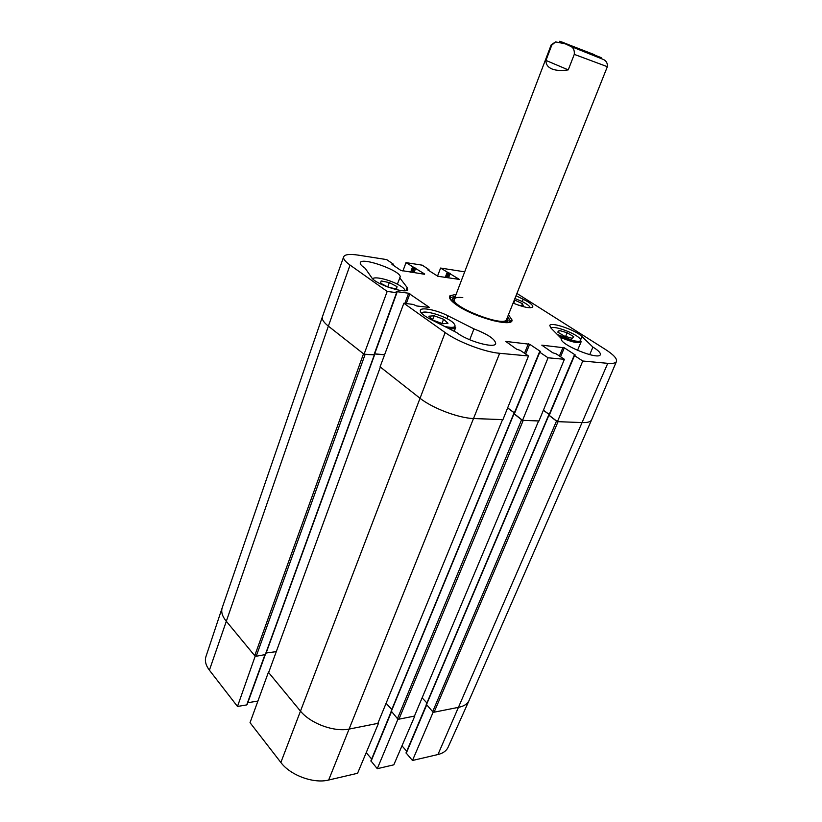 <?xml version="1.0" encoding="UTF-8"?>
<svg xmlns="http://www.w3.org/2000/svg" width="822" height="822" viewBox="0 0 822 822"><rect width="100%" height="100%" fill="white"/><g stroke="black" fill="none" stroke-linecap="round" stroke-linejoin="round"><path stroke-width="1.23" d="M209.405 670.187L328.368 326.139L363.509 353.799L254.728 655.699L226.06 620.97C222.207 616.171 220.933 611.753 222.228 607.705L205.952 656.562C204.596 660.785 205.747 665.327 209.405 670.187L237.486 706.458L255.169 656.233L226.06 620.97C222.197 616.151 220.923 611.722 222.238 607.663L322.378 316.84C321.638 319.244 323.632 322.347 328.368 326.139L364.054 354.231L387.183 291.42L350.049 265.074C345.189 261.571 343.062 258.827 343.647 256.844C344.798 254.409 349.648 253.834 358.217 255.128L386.638 259.588L393.152 264.016L391.971 264.376L400.879 270.438L424.542 274.271M268.537 671.944L250.032 722.661L280.857 762.467C290.372 775.341 313.716 783.9 328.666 780.027L357.57 773.286L378.531 723.237L349.576 728.991C334.369 732.392 310.233 723.494 300.184 710.773L268.178 671.995M398.012 719.024L377.277 768.693L393.81 764.83L414.802 716.024L398.269 719.312M433.204 712.047L412.469 760.484L437.951 754.534C443.068 753.281 446.449 750.846 448.103 747.239L469.095 700.426C467.513 703.889 464.122 706.16 458.933 707.259L433.471 712.314M412.469 760.484L406.037 752.87L426.32 704.906M406.736 751.216L401.979 745.842M377.277 768.693L370.897 760.833L391.169 711.667M371.647 759.014L366.222 752.644M257.769 701.074L247.802 702.728M247.001 704.249L246.703 704.916L237.486 706.458M455.08 297.061L452.686 298.735C452.295 301.407 456.446 305.168 465.149 310.017M491.196 320.169C500.875 322.491 506.486 322.532 508.006 320.303L507.369 317.446M462.796 297.636C457.71 297.04 454.864 297.574 454.258 299.229C450.446 306.585 504.338 327.598 506.506 319.604M510.647 321.864L510.092 321.371M450.364 299.362L450.415 298.129L449.675 298.098M516.935 293.454L605.444 349.473C613.592 354.714 617.26 358.711 616.459 361.475C615.668 363.139 612.76 363.766 607.756 363.334L582.777 361.012L557.439 421.655L582.551 422.59C587.658 422.734 590.689 421.789 591.645 419.754C590.699 421.789 587.668 422.734 582.551 422.59L558.056 421.676L434.098 712.191L432.66 711.657L426.433 704.433M387.183 291.42L396.574 292.673L396.204 291.574L408.606 293.218L429.444 307.449L416.672 305.969L413.281 304.438L403.859 303.256L380.072 366.838L419.672 397.992C432.228 408.185 458.861 418.254 474.006 418.562L502.93 419.631L528.495 355.967L520.203 350.336L516.658 349.237L505.756 341.418L529.666 344.254L540.619 351.569L539.766 352.237L548.058 357.786L522.556 420.361L538.965 420.967L564.395 359.306L548.058 357.786M384.614 354.703L374.657 353.871M374.092 354.683L364.054 354.231M557.439 421.655L549.096 415.254M549.23 414.401L543.404 410.219M522.556 420.361L514.253 413.774M514.387 412.839L507.647 407.876M516.021 295.756L523.213 299.249C529.83 302.558 533.016 305.106 532.79 306.894C530.58 308.712 524.015 307.449 513.092 303.102M399.698 277.774L407.116 287.484L407.722 289.447C407.085 294.533 375.726 284.453 371.873 277.867L365.122 268.239C361.526 265.886 359.913 264.047 360.283 262.721C361.608 256.443 403.057 271.62 400.057 277.261L397.375 284.186M473.965 328.882C488.124 334.42 495.368 339.342 495.687 343.647C494.813 348.826 467.163 341.048 456.755 332.591L430.194 319.09C423.196 315.401 419.908 312.483 420.319 310.315C421.162 306.863 436.842 310.038 448.031 315.823L473.965 328.882L469.722 339.753M592.919 347.09C598.313 350.388 600.779 352.895 600.327 354.621C598.961 360.724 558.477 344.048 561.375 338.592L550.987 328.101L549.764 325.522C550.596 321.464 575.883 330.136 582.017 336.558L592.919 347.09L589.693 354.652M450.107 298.961L450.744 297.595L455.419 296.177M507.719 316.573L510.205 320.775L509.28 322.337M456.118 294.338L449.932 295.786C448.452 297.79 450.795 300.934 456.981 305.219C474.191 317.436 513.38 327.773 512.024 319.994L508.448 314.744M564.395 359.306L556.124 353.82L552.723 352.761L541.79 345.148L564.313 347.819L575.236 354.96L574.506 355.607L582.777 361.012M437.499 276.182L440.592 268.054L464.697 271.835M440.592 268.054L459.395 279.418L437.89 276.274L427.759 269.883L428.807 269.513L422.261 265.177L406.006 262.629L424.666 274.014M528.495 355.967L499.653 353.296C484.785 352.124 458.07 341.973 445.154 332.561L403.859 303.256M402.903 271.024L406.006 262.629M572.338 338.376L564.303 336.064L557.717 332.088L559.217 330.444L567.17 332.756L573.735 336.691L572.338 338.376M567.17 332.756L565.628 336.445M559.217 330.444L558.364 332.478M514.223 303.585L513.113 303.041M514.356 299.927L522.453 303.667L523.378 306.061L518.158 305.085M522.453 303.667L521.631 305.733M514.952 300.04L513.647 303.308M388.2 287.197L380.586 283.22L381.172 280.929L389.32 282.614L397.026 286.611L396.564 288.954L388.529 287.32M397.026 286.611L396.204 288.871M389.32 282.614L387.748 286.96M434.088 315.771L443.572 319.265L447.969 323.272L442.77 323.755L433.153 320.22L428.817 316.203L434.088 315.771L432.608 319.717M443.572 319.265L441.979 323.457M557.121 421.429L556.484 421.08L432.66 711.657M591.665 419.703L469.115 700.395C467.543 703.868 464.142 706.16 458.933 707.259L434.098 712.191M426.916 702.954L422.118 697.857M538.657 420.843L414.524 715.9L538.605 420.956M414.154 716.157L398.937 719.178L523.224 420.381L538.318 420.946M522.247 420.124L521.6 419.775L397.458 718.634L398.937 719.178M397.458 718.634L391.293 711.153M391.786 709.54L386.289 703.468M502.602 419.487L377.843 723.37L502.55 419.621M377.843 723.37L349.576 728.991C334.369 732.392 310.233 723.494 300.184 710.773L268.64 672.55L380.401 366.92M380.35 367.054L268.64 672.55M275.966 651.682L266.143 652.987M265.383 654.569L256.207 656.244L365.122 354.416L364.434 354.261M254.728 655.699L256.207 656.244M502.242 419.61L474.006 418.562C458.861 418.254 432.228 408.185 419.672 397.992L380.627 367.27M365.122 354.416L374.308 354.847M543.373 410.301L549.199 414.483M548.88 415.244L556.484 421.08M507.616 407.959L514.356 412.921M514.007 413.764L521.6 419.775M374.627 353.963L384.573 354.796M350.049 265.074L328.368 326.139C323.632 322.347 321.638 319.244 322.378 316.84L322.399 316.789M568.249 69.88C561.344 70.918 555.847 70.579 551.768 68.884C547.791 67.106 545.849 64.291 545.952 60.417L551.778 45.148L555.569 41.912L565.197 43.802L570.016 46.063C573.242 47.255 574.66 50.019 574.28 54.365L568.249 69.88L545.952 60.417M594.409 54.653L563.687 42.785L594.409 54.653M391.406 711.934L371.03 761.326M426.577 705.173L406.181 753.363M264.818 655.083L246.703 704.916M607.756 363.334L437.951 754.534M499.653 353.296L328.666 780.027M445.154 332.561L280.857 762.467M507.03 322.614L506.239 321.679M523.213 299.249L522.268 301.612M407.116 287.484L405.996 290.546M448.031 315.823L446.952 318.648M582.017 336.558L580.651 339.784M524.498 353.255L528.371 343.76M525.669 354.056L529.666 344.254M514.212 414.206L539.766 352.237M392.752 264.91L392.988 264.263M410.651 272.185L412.552 267.006M411.925 272.38L413.723 267.458M412.747 272.503L414.545 267.582M414.021 272.688L415.727 268.034M559.422 356.008L563.049 347.346M560.563 356.769L564.313 347.819M549.096 415.675L574.506 355.607M428.468 270.356L428.683 269.76M445.267 277.374L447.158 272.349M446.51 277.569L448.309 272.781M447.281 277.682L449.079 272.904M448.524 277.867L450.23 273.346M406.274 303.565L409.89 293.711M404.876 303.39L408.606 293.218M373.897 355.042L396.574 292.673M550.966 328.081L550.987 328.06C553.298 325.265 574.023 332.622 579.459 338.14C585.613 343.894 569.101 341.233 557.254 334.431M559.844 337.051C571.311 342.106 578.411 343.668 581.154 341.736L577.496 350.398M514.932 298.499L521.559 301.263C526.964 303.955 529.851 306.123 530.231 307.788M372.746 278.874C373.887 276.151 388.231 279.316 397.519 284.268C402.492 286.909 404.969 289.056 404.927 290.7M421.624 313.326C422.765 309.103 446.541 316.265 453.261 322.789C457.238 327.115 454.453 328.368 444.887 326.56M448.925 328.615C452.871 329.077 455.121 328.687 455.696 327.444L454.217 331.297M374.216 355.166L247.103 704.649M548.777 415.552L426.351 704.937M513.884 414.083L391.169 711.677M570.016 46.063L602.238 59.009C605.958 60.273 607.663 62.842 607.355 66.695L574.28 54.365M551.778 45.148L551.213 44.809L454.299 299.105M565.896 43.967C558.837 41.1 557.686 40.514 562.423 42.21L601.129 57.632L565.896 43.967M452.686 298.735L451.36 300.605M508.006 320.303L507.708 322.573M510.205 320.775L512.024 319.994M450.744 297.595L449.932 295.786M509.753 322.214L510.082 321.392M513.966 413.856L539.509 351.919M393.008 265.085L393.317 264.222M548.839 415.326L574.239 355.299M428.704 270.51L428.992 269.729M374.267 354.95L396.934 292.611M343.647 256.844L322.378 316.84M616.459 361.475L591.645 419.754M557.326 334.503L574.465 341.048L581.154 341.736M445.021 326.622C457.001 328.543 454.566 326.457 455.316 327.043L455.696 327.444M426.228 704.577L548.593 415.295M391.056 711.318L513.709 413.826M374.493 355.094L265.465 654.857M607.355 66.695L505.674 321.7M551.213 44.809L555.569 41.912"/></g></svg>
